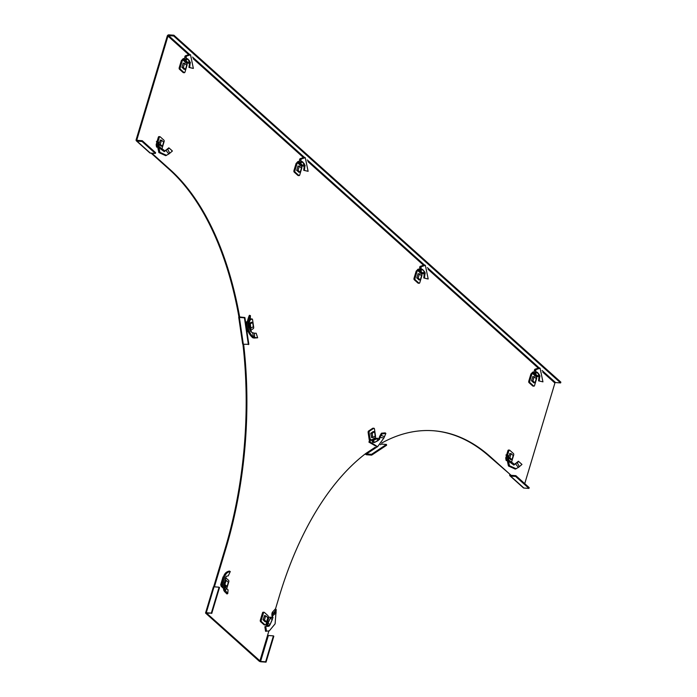 <?xml version="1.0" encoding="UTF-8"?>
<svg xmlns="http://www.w3.org/2000/svg" width="697" height="697" viewBox="0 0 697 697"><rect width="100%" height="100%" fill="white"/><g stroke="black" fill="none" stroke-linecap="round" stroke-linejoin="round"><path stroke-width="1.05" d="M173.91 35.216L168.848 34.85A1.429 1.115 -48.1 0 0 167.254 36.061L136.15 139.731A1.429 1.115 -48.1 0 0 136.969 141.116L150.308 153.079L155.37 153.445L155.605 152.669L142.266 140.707L137.204 140.341A0.575 0.444 -48.1 0 1 136.873 139.783L167.977 36.113A0.575 0.444 -48.1 0 1 168.613 35.625L173.675 35.991L173.91 35.216L560.85 382.139L560.615 382.923L555.553 382.548L542.109 370.499M239.681 317.135L239.646 316.926A285.988 153.445 94.1 0 0 170.234 169.693L151.824 153.183M214.397 586.839L225.898 548.504A285.988 153.445 94.1 0 0 243.645 344.266M260.582 661.427L268.354 635.507L273.416 635.873L265.644 661.793L260.582 661.427L206.521 613.099M380.44 444.738L381.407 444.094L386.469 444.459L371.536 454.331L366.474 453.965A0.575 0.444 -123.5 0 1 365.916 453.39A285.988 153.445 94.1 0 0 279.27 596.353L275.472 609.03M268.876 631.003L267.604 635.228L268.354 635.507M511.11 475.319L490.453 456.805A285.988 153.445 94.1 0 0 433.334 430.737A285.988 153.445 94.1 0 0 381.764 443.013M555.553 382.548A0.575 0.444 131.9 0 0 554.917 383.036L524.736 483.631M509.742 474.692A1.429 1.115 -48.1 0 0 509.995 475.842L523.334 487.813A1.429 1.115 131.9 0 0 523.9 488.039L528.962 488.405L529.197 487.63L515.858 475.668L510.796 475.302A0.575 0.444 -48.1 0 1 510.465 474.744L489.73 456.753A285.988 153.445 94.1 0 0 432.968 430.711M273.416 635.873L273.816 636.23L266.045 662.15L260.974 661.784A1.429 0.462 -163.3 0 1 259.11 661.096L205.737 613.247A1.429 0.462 -163.3 0 1 205.571 612.924A1.429 0.462 -163.3 0 1 206.277 612.733L211.339 613.099L219.111 587.188L214.049 586.822A1.429 0.462 16.7 0 0 213.352 587.005L205.571 612.924M213.665 586.822L225.175 548.452A285.988 153.445 94.1 0 0 242.922 344.17M238.923 316.874A1.429 0.462 -8.4 0 0 238.714 317.17L242.652 343.952A1.429 0.462 171.6 0 0 243.323 344.24L248.829 344.309L244.891 317.527L238.923 316.874A285.988 153.445 94.1 0 0 169.51 169.641L151.101 153.131M173.675 35.991L560.615 382.923M509.995 475.842A1.429 1.115 -48.1 0 0 510.561 476.077L515.623 476.443L528.962 488.405M515.858 475.668L515.623 476.443M365.341 453.825A1.429 1.115 -123.5 0 0 366.596 454.766L371.658 455.132L386.591 445.27L386.469 444.459M371.536 454.331L371.658 455.132M211.339 613.099L206.46 613.299M211.74 613.465L219.511 587.545L219.111 587.188M238.714 317.17A1.429 0.462 -8.4 0 0 239.385 317.457L244.447 317.823L248.385 344.606M244.891 317.527L244.447 317.823M150.308 153.079A1.429 1.115 131.9 0 1 149.742 152.843L136.403 140.881M155.37 153.445L142.031 141.482L136.969 141.116M142.266 140.707L142.031 141.482M516.346 462.782L517.235 462.669L514.761 464.002L515.51 463.775L518.394 467.417L519.352 466.668L517.235 462.669L518.716 461.527M516.869 462.442L518.411 461.24L521.975 464.437L519.352 466.668M510.709 459.593L508.435 457.589L509.943 453.538M518.394 467.417L515.283 469.098L508.435 465.988L506.031 454.853L508.122 455.55L508.888 460.743M514.761 464.002L514.456 464.794L513.018 464.446L509.751 462.076L508.775 460.412M508.705 460.072L508.008 459.785M506.815 459.123L505.848 459.053L506.144 460.429A1.716 1.333 -48.1 0 0 506.414 460.63M506.005 457.049L505.856 457.537A1.141 0.61 -85.9 0 0 505.795 458.408L505.83 458.652M506.658 454.871L507.913 450.706L508.871 450.776L507.555 455.158M508.871 450.776A1.141 0.61 -85.9 0 1 509.49 450.114A1.141 0.61 -85.9 0 1 509.716 450.218L513.454 453.564A1.141 0.61 -85.9 0 1 513.672 455.08L511.624 461.911A1.141 0.61 -85.9 0 1 511.511 462.189M507.913 450.706A1.141 0.61 -85.9 0 1 508.522 450.044A1.141 0.61 -85.9 0 1 508.749 450.149M514.142 464.376L513.009 463.444M514.342 464.263L513.663 465.082M516.817 462.913L515.109 464.019M516.172 468.785L509.481 465.744L507.146 454.888M508.906 460.525L509.751 462.076L513.018 464.446L512.173 462.895M511.981 459.689L513.219 455.542L511.084 453.625L509.847 457.772L511.981 459.689L510.431 459.576M509.847 457.772L508.427 457.668M511.084 453.625L509.655 453.52M384.456 436.618L381.067 435.398L382.052 433.917L385.877 433.421L383.942 437.943L377.6 446.707L370.002 441.915L368.94 442.151L369.706 439.502L370.743 439.215L370.002 441.915M371.658 437.481L370.752 433.255L373.296 431.609M380.213 435.259L380.789 435.808L381.067 435.398L380.545 434.736L379.612 436.531L379.107 437.977L379.778 438.021L379.569 439.345L374.672 442.386L373.47 442.534L370.743 439.215M371.789 440.835L375.805 438.178L377.617 438.308L376.72 438.727L378.253 440.521L374.672 442.386L373.148 440.591L372.146 441.201L373.47 442.534M373.313 441.82L372.564 442.429M372.756 428.263L373.714 428.333A1.141 0.61 -85.9 0 1 373.958 428.263L372.991 428.193A1.141 0.61 -85.9 0 0 372.756 428.263L368.574 431.025A1.141 0.61 -85.9 0 0 368.138 432.488L369.175 439.546A1.141 0.61 -85.9 0 0 369.454 440.19L369.497 440.225M368.138 432.488L369.096 432.558L370.098 439.389M369.096 432.558A1.141 0.61 -85.9 0 1 369.541 431.094L373.714 428.333M373.958 428.263A1.141 0.61 -85.9 0 1 374.472 429.003L375.509 436.061A1.141 0.61 -85.9 0 1 375.448 436.941L375.369 437.176A1.141 0.61 94.1 0 0 375.3 437.568L375.517 438.065A0.575 0.444 56.5 0 0 375.805 438.178M379.107 437.977L378.889 439.38L379.569 439.345L377.617 438.308M379.342 437.359L380.013 437.437L379.778 438.021M380.789 435.808L380.013 437.437L383.942 437.943M380.545 434.736L381.459 433.194L382.052 433.917M381.459 433.194L385.223 432.872L385.877 433.421M377.155 446.838L368.94 442.151M376.72 438.727L373.148 440.591M374.559 431.696L372.172 433.281L372.808 437.559L375.195 435.982L374.559 431.696L373.017 431.582M372.808 437.559L371.37 437.463M372.172 433.281L370.752 433.177M276.108 611.792L272.806 614.031L276.221 609.553L275.106 623.85L269.33 630.837L265.574 631.299L264.869 626.769L265.74 626.429L266.472 630.968M271.882 613.665L272.806 614.031L271.882 613.665L272.196 617.586M265.069 621.768L263.039 619.746L264.546 615.704M271.943 616.009L273.006 617.455L270.175 624.425L269.277 625.967L267.265 626.446M269.181 625.453L268.319 625.61L268.537 626.167L269.277 625.967L267.665 626.333M268.267 626.072L265.74 626.429M268.815 625.296L266.637 624.913L268.972 617.141L270.784 617.272L270.201 618.396L272.361 619.45L270.175 624.425L268.014 623.371L267.465 624.974L268.319 625.61M264.904 624.66L266.228 625.209A1.716 0.558 -163.3 0 0 267.169 625.392L267.997 625.453M268.249 616.767L265.862 624.73L266.324 624.852L265.862 624.73A1.141 0.61 94.1 0 0 265.644 624.8L265.505 624.895A1.141 0.61 -85.9 0 1 265.261 624.965A1.141 0.61 -85.9 0 1 265.034 624.861L261.523 621.707A1.141 0.61 -85.9 0 1 261.297 620.191L263.475 612.933A1.141 0.61 -85.9 0 1 264.093 612.271A1.141 0.61 -85.9 0 1 264.32 612.375L267.84 615.529A1.141 0.61 -85.9 0 1 268.118 616.174L268.162 616.418A1.141 0.61 94.1 0 0 268.249 616.767L268.972 617.141M264.538 624.826A1.141 0.61 -85.9 0 1 264.302 624.895A1.141 0.61 -85.9 0 1 264.076 624.791L265.034 624.861M264.093 612.271L263.126 612.201A1.141 0.61 -85.9 0 0 262.516 612.863L260.338 620.121A1.141 0.61 -85.9 0 0 260.556 621.637L264.076 624.791M272.309 617.176L273.006 617.455L272.605 617.76L270.784 617.272M272.083 617.507L271.325 617.751M271.908 615.399L272.658 616.348M272.701 614.345L272.632 615.765L276.16 612.916M271.996 613.282L272.3 612.341L273.18 613.038M272.3 612.341L275.35 608.943L276.221 609.553M269.33 630.837L265.574 631.299M270.201 618.396L268.014 623.371M265.688 615.782L264.451 619.929L266.585 621.846L267.822 617.699L265.688 615.782L264.259 615.678M266.585 621.846L265.034 621.733M264.451 619.929L263.03 619.825M535.444 373.993L535.854 369.637L534.817 369.288L534.364 370.342L535.505 370.421L535.636 374.542L535.854 369.637L540.097 368.234L542.946 381.86L539.243 381.006M534.303 373.975L534.669 375.718L535.784 375.465L535.636 374.542M535.793 373.061L536.673 372.032L535.758 371.806L536.655 372.425L535.008 373.156M532.848 376.563L531.489 380.736L533.771 382.749M536.707 372.032L539.948 375.918L539.208 375.535L538.537 380.841L542.946 381.86M538.947 376.903L539.661 377.243L539.217 380.998M537.265 375.936L535.357 373.662L537.37 372.32L539.278 374.594L537.265 375.936L538.023 376.676L539.948 375.918L539.661 377.243M538.023 376.676L535.758 375.326M534.956 375.657L536.612 377.138L536.908 376.685A0.575 0.444 131.9 0 1 537.204 376.615M536.612 377.138A1.141 0.61 94.1 0 0 536.629 377.539L536.664 377.791A1.141 0.61 -85.9 0 1 536.603 378.663L534.555 385.493A1.141 0.61 -85.9 0 1 533.937 386.155A1.141 0.61 -85.9 0 1 533.71 386.051L529.973 382.697A1.141 0.61 -85.9 0 1 529.746 381.181L531.802 374.359A1.141 0.61 -85.9 0 1 532.177 373.766L532.316 373.67A1.141 0.61 94.1 0 0 532.517 373.461L532.9 373.095A0.575 0.444 -48.1 0 1 533.196 373.026L534.268 373.104M533.214 386.016A1.141 0.61 -85.9 0 1 532.97 386.086A1.141 0.61 -85.9 0 1 532.743 385.981L533.71 386.051M534.555 375.3L532.517 373.461L531.55 373.392A1.141 0.61 94.1 0 1 531.349 373.601L531.21 373.697A1.141 0.61 -85.9 0 0 530.835 374.289L528.788 381.111A1.141 0.61 -85.9 0 0 529.006 382.627L532.743 385.981M531.55 373.392L532.621 372.198L532.9 373.095M532.621 372.198A1.716 1.333 -48.1 0 1 533.51 371.989L534.242 372.041M534.346 374.385L534.468 373.174L534.303 374.01L533.196 373.026M534.669 375.718L534.233 372.904L535.374 372.834M534.364 370.342L534.233 372.904M534.817 369.288L539.26 367.789L540.097 368.234M534.146 376.772L532.9 380.919L535.035 382.836L536.281 378.689L534.146 376.772L532.708 376.676M532.9 380.919L531.48 380.823M535.035 382.836L533.484 382.723M419.55 271.098L419.925 272.841L419.76 266.934L420.073 266.402L421.11 266.751L420.718 269.068M419.925 272.841L421.04 272.588L420.761 267.543L419.62 267.465M420.7 271.116L421.929 269.155L421.014 268.92L421.912 269.539L420.265 270.279M418.104 273.677L416.745 277.859L419.019 279.863M427.514 278.887L423.793 277.964L424.464 278.12L424.917 274.357L424.203 274.017L423.793 277.964L427.514 278.887M421.929 269.155L424.534 271.708L425.205 273.032L424.917 274.357M422.521 273.058L420.613 270.784L422.626 269.443L424.534 271.708L422.521 273.058L423.279 273.79L425.205 273.032L424.464 272.658L424.203 274.017M423.279 273.79L421.014 272.44M420.213 272.771L421.868 274.261L422.155 273.799A0.575 0.444 131.9 0 1 422.452 273.729M421.868 274.261A1.141 0.61 94.1 0 0 421.885 274.662L421.92 274.906A1.141 0.61 -85.9 0 1 421.859 275.785L419.803 282.607A1.141 0.61 -85.9 0 1 419.193 283.27A1.141 0.61 -85.9 0 1 418.967 283.165L415.229 279.819A1.141 0.61 -85.9 0 1 415.003 278.303L417.05 271.473A1.141 0.61 -85.9 0 1 417.425 270.88L417.564 270.793A1.141 0.61 94.1 0 0 417.764 270.584L418.156 270.209A0.575 0.444 -48.1 0 1 418.453 270.14L419.524 270.218M418.47 283.13A1.141 0.61 -85.9 0 1 418.226 283.2A1.141 0.61 -85.9 0 1 418 283.095L418.967 283.165M419.812 272.422L417.764 270.584L416.806 270.514A1.141 0.61 94.1 0 1 416.606 270.724L416.466 270.811A1.141 0.61 -85.9 0 0 416.092 271.403L414.044 278.234A1.141 0.61 -85.9 0 0 414.262 279.75L418 283.095M416.806 270.514L417.878 269.312L418.156 270.209M417.878 269.312A1.716 1.333 -48.1 0 1 418.766 269.103L419.498 269.164M419.603 271.508L419.725 270.297L419.55 271.124L418.453 270.14M419.489 270.027L420.631 269.957M421.049 270.175L421.11 266.751L425.353 265.348L428.193 278.983M420.073 266.402L424.517 264.912L425.353 265.348M419.394 273.895L418.156 278.042L420.291 279.959L421.528 275.812L419.394 273.895L417.965 273.79M418.156 278.042L416.736 277.937M420.291 279.959L418.74 279.845M300.616 163.446L301.026 159.09L299.989 158.733L299.536 159.796L300.677 159.874L300.808 163.995L301.026 159.09L305.269 157.688L308.118 171.314L304.415 170.46M299.518 163.839L299.841 165.172L300.956 164.919L300.808 163.995M300.965 162.506L301.845 161.486L300.93 161.26L301.827 161.87L300.18 162.61M297.985 165.999L296.695 170.416L298.943 172.194M301.845 161.486L305.12 165.372L304.38 164.989L303.709 170.295L308.118 171.314M304.119 166.356L304.833 166.696L304.389 170.451M302.437 165.389L300.529 163.115L302.542 161.774L304.45 164.048L302.437 165.389L303.195 166.13L305.12 165.372L304.833 166.696M303.195 166.13L300.93 164.771M300.128 165.111L301.784 166.592L302.08 166.139A0.575 0.444 131.9 0 1 302.376 166.069M301.784 166.592A1.141 0.61 94.1 0 0 301.801 166.992L301.836 167.245A1.141 0.61 -85.9 0 1 301.775 168.116L299.727 174.947A1.141 0.61 -85.9 0 1 299.109 175.609A1.141 0.61 -85.9 0 1 298.882 175.505L295.145 172.15A1.141 0.61 -85.9 0 1 294.918 170.634L296.966 163.812A1.141 0.61 -85.9 0 1 297.349 163.22L297.488 163.124A1.141 0.61 94.1 0 0 297.68 162.915L298.072 162.549A0.575 0.444 -48.1 0 1 298.368 162.479L299.44 162.558M298.386 175.47A1.141 0.61 -85.9 0 1 298.142 175.539A1.141 0.61 -85.9 0 1 297.915 175.435L298.882 175.505M299.727 164.753L297.68 162.915L296.722 162.845A1.141 0.61 94.1 0 1 296.521 163.054L296.382 163.15A1.141 0.61 -85.9 0 0 296.007 163.743L293.96 170.565A1.141 0.61 -85.9 0 0 294.178 172.081L297.915 175.435M296.722 162.845L297.793 161.652L298.072 162.549M297.793 161.652A1.716 1.333 -48.1 0 1 298.682 161.443L299.414 161.495M299.475 163.464L299.64 162.628L299.475 163.464L298.368 162.479M299.841 165.172L299.405 162.357L300.546 162.288M299.536 159.796L299.405 162.357M299.989 158.733L304.432 157.243L305.269 157.688M299.318 166.226L298.072 170.373L300.207 172.29L301.452 168.143L299.318 166.226L297.88 166.121M298.072 170.373L296.652 170.268M300.207 172.29L298.656 172.176M185.872 60.569L186.282 56.204L185.245 55.856L184.792 56.919L185.933 56.997L186.064 61.109L186.282 56.204L190.516 54.802L193.365 68.437L189.662 67.574M184.74 59.89L185.097 62.294L186.212 62.042L186.064 61.109M186.221 59.628L187.101 58.6L186.186 58.374L187.084 58.992L185.437 59.724M183.241 63.113L181.917 67.313L184.191 69.317M187.101 58.6L190.377 62.486L189.636 62.111L188.965 67.409L193.365 68.437M189.375 63.471L190.089 63.81L189.636 67.565M187.693 62.503L185.785 60.238L187.798 58.896L189.706 61.162L187.693 62.503L188.451 63.244L190.377 62.486L190.089 63.81M188.451 63.244L186.186 61.894M185.385 62.225L187.04 63.715L187.327 63.253A0.575 0.444 131.9 0 1 187.624 63.183M187.04 63.715A1.141 0.61 94.1 0 0 187.057 64.115L187.092 64.359A1.141 0.61 -85.9 0 1 187.031 65.23L184.975 72.061A1.141 0.61 -85.9 0 1 184.365 72.723A1.141 0.61 -85.9 0 1 184.13 72.619L180.401 69.273A1.141 0.61 -85.9 0 1 180.174 67.757L182.222 60.927A1.141 0.61 -85.9 0 1 182.597 60.334L182.736 60.247A1.141 0.61 94.1 0 0 182.936 60.038L183.328 59.663A0.575 0.444 -48.1 0 1 183.625 59.594L184.696 59.672M183.642 72.584A1.141 0.61 -85.9 0 1 183.398 72.654A1.141 0.61 -85.9 0 1 183.172 72.549L184.13 72.619M184.984 61.867L182.936 60.038L181.978 59.968A1.141 0.61 94.1 0 1 181.778 60.177L181.638 60.264A1.141 0.61 -85.9 0 0 181.264 60.857L179.216 67.687A1.141 0.61 -85.9 0 0 179.434 69.203L183.172 72.549M181.978 59.968L183.05 58.766L183.328 59.663M183.05 58.766A1.716 1.333 -48.1 0 1 183.938 58.557L184.67 58.609M184.775 60.961L184.897 59.75L184.722 60.578L183.625 59.594M185.097 62.294L184.661 59.48L185.803 59.402M184.792 56.919L184.661 59.48M185.245 55.856L189.689 54.366L190.516 54.802M184.566 63.349L183.328 67.496L185.463 69.412L186.7 65.265L184.566 63.349L183.137 63.244M183.328 67.496L181.908 67.391M185.463 69.412L183.912 69.299M166.775 149.35L167.663 149.236L165.189 150.569L165.938 150.352L168.822 153.985L169.78 153.235L167.663 149.236L169.144 148.095M167.297 149.019L168.84 147.816L172.403 151.014L169.78 153.235M161.138 146.161L158.864 144.157L160.362 140.114M168.822 153.985L165.712 155.666L158.864 152.565L156.459 141.421L158.55 142.118L159.317 147.311M165.189 150.569L164.884 151.362L163.446 151.022L160.179 148.653L159.204 146.98M159.134 146.64L158.437 146.353M157.243 145.699L156.276 145.629L156.572 147.006A1.716 1.333 -48.1 0 0 156.842 147.198M156.433 143.626L156.285 144.105A1.141 0.61 -85.9 0 0 156.224 144.976L156.259 145.229M157.086 141.439L158.332 137.274L159.299 137.344L157.984 141.735M159.299 137.344A1.141 0.61 -85.9 0 1 159.918 136.682A1.141 0.61 -85.9 0 1 160.144 136.786L163.882 140.141A1.141 0.61 -85.9 0 1 164.1 141.657L162.052 148.478A1.141 0.61 -85.9 0 1 161.939 148.766M158.332 137.274A1.141 0.61 -85.9 0 1 158.951 136.612A1.141 0.61 -85.9 0 1 159.177 136.717M164.57 150.953L163.429 150.012M164.771 150.84L164.083 151.65M167.245 149.48L165.529 150.587M166.592 155.353L159.909 152.312L157.574 141.456M159.334 147.102L160.179 148.653L163.446 151.022L162.601 149.472M162.401 146.257L163.647 142.11L161.512 140.193L160.266 144.34L162.401 146.257L160.859 146.143M160.266 144.34L158.846 144.235M161.512 140.193L160.083 140.088M252.689 337.74L254.632 337.697L254.396 333.21L256.174 333.227L257.646 337.792L253.612 337.409C247.609 331.859 246.546 324.602 250.432 315.628L249.378 315.305C245.388 324.628 246.494 332.103 252.689 337.74L253.612 337.409L252.593 332.713L251.495 332.225L249.125 323.565L251.399 322.31M250.484 331.293L251.39 331.711L250.563 330.552L249.047 323.26L250.267 319.217L250.432 315.628M247.269 323.077L246.233 323.364L246.329 322.728L246.233 323.364A1.716 0.549 -8.4 0 0 246.886 323.521L246.973 324.114M247.243 321.343L246.921 321.561A1.141 0.61 -85.9 0 0 246.538 322.153L246.468 322.397A1.141 0.61 94.1 0 1 246.329 322.728L247.287 322.798M250.145 319.426L251.817 319.034L249.726 320.411M251.817 319.034A1.141 0.61 -85.9 0 1 252.053 318.965A1.141 0.61 -85.9 0 1 252.567 319.705L253.673 327.207A1.141 0.61 -85.9 0 1 253.229 328.67L250.833 330.256M250.85 318.965A1.141 0.61 -85.9 0 1 251.094 318.895A1.141 0.61 -85.9 0 1 251.321 318.999M247.54 330.953L247.418 331.397A1.716 0.549 171.6 0 0 247.949 331.545M252.096 332.513L251.495 332.225M254.396 333.21L252.593 332.713M253.987 338.054L257.646 337.792M248.62 324.854L250.066 330.099M250.903 328.261L253.29 326.684L252.662 322.397L250.267 323.974L250.903 328.261L250.267 328.217M250.267 323.974L249.143 323.896M252.662 322.397L251.112 322.284M223.685 590.106L224.539 591.57L226.569 588.669L228.058 589.793L227.788 593.478L224.756 589.897C222.779 578.615 224.617 572.498 230.28 571.54L229.374 571.078C223.519 572.159 221.62 578.501 223.685 590.106L224.756 589.897L225.331 586.83L224.774 584.949M224.782 585.131L225.715 578.405L224.887 583.476M225.575 586.351L224.948 585.794M226.473 576.227L228.259 575.879L230.28 571.54M226.22 576.445L225.514 578.005L224.852 584.8M223.258 577.221L223.206 576.767A1.716 0.558 16.7 0 1 223.467 576.707M226.699 588.773L228.782 581.829A1.141 0.61 -85.9 0 0 228.564 580.313L225.819 577.857M223.084 588.041L221.289 586.43L222.892 587.074M222.247 586.499A1.141 0.61 -85.9 0 1 221.96 585.855L221.925 585.602A1.141 0.61 94.1 0 0 221.829 585.253L221.925 584.957M221.289 586.43A1.141 0.61 -85.9 0 1 221.001 585.785L221.96 585.855M221.829 585.253L220.871 585.184A1.141 0.61 94.1 0 1 220.966 585.532L221.001 585.785M222.665 580.74L221.541 584.478A1.716 0.558 -163.3 0 0 220.871 584.539L220.871 585.184L220.871 584.539L222.622 585.001M221.541 584.478L222.587 584.556M226.569 588.669L225.331 586.83M224.539 591.57L226.995 593.975L227.788 593.478M224.957 584.522L227.091 586.438L228.328 582.291L226.194 580.374L224.809 584.513M226.194 580.374L225.401 580.313M227.091 586.438L225.54 586.325M136.873 139.783L137.518 140.358M259.833 661.148L267.604 635.228M365.916 453.39L375.108 447.317M554.917 383.036L542.763 372.146M537.561 367.476L428.019 269.26M422.809 264.59L307.935 161.599M302.725 156.93L193.191 58.714M187.981 54.044L167.977 36.113M490.453 456.805L489.73 456.753M225.898 548.504L225.175 548.452M170.234 169.693L169.51 169.641M538.903 367.633L427.366 267.622M424.159 264.747L307.281 159.953M304.075 157.078L192.538 57.076M189.331 54.2L168.613 35.625M523.9 488.039L510.561 476.077M366.474 453.965L377.295 446.812M206.277 612.733L214.049 586.822M243.323 344.24L239.385 317.457M506.144 460.429L506.946 459.611M515.31 463.549L515.963 463.461M369.175 439.546L369.68 439.58M368.574 431.025L369.541 431.094M379.612 436.531L380.266 436.792M375.3 437.568L371.309 440.208M260.556 621.637L261.523 621.707M260.338 620.121L261.297 620.191M262.516 612.863L263.475 612.933M271.821 614.684L272.605 615.181M529.006 382.627L529.973 382.697M528.788 381.111L529.746 381.181M530.835 374.289L531.802 374.359M531.21 373.697L532.177 373.766M531.349 373.601L532.316 373.67M534.512 369.811L535.618 370.029M414.262 279.75L415.229 279.819M414.044 278.234L415.003 278.303M416.092 271.403L417.05 271.473M416.466 270.811L417.425 270.88M416.606 270.724L417.564 270.793M419.76 266.934L420.866 267.151M294.178 172.081L295.145 172.15M293.96 170.565L294.918 170.634M296.007 163.743L296.966 163.812M296.382 163.15L297.349 163.22M296.521 163.054L297.488 163.124M299.684 159.264L300.79 159.482M179.434 69.203L180.401 69.273M179.216 67.687L180.174 67.757M181.264 60.857L182.222 60.927M181.638 60.264L182.597 60.334M181.778 60.177L182.736 60.247M184.932 56.387L186.038 56.605M156.572 147.006L157.374 146.187M165.729 150.116L166.391 150.029M246.468 322.397L247.095 322.441M246.538 322.153L247.121 322.197M253.299 337.923L254.091 337.575M220.966 585.532L221.925 585.602M224.051 590.882L225.035 590.507M509.49 450.114L508.522 450.044M513.558 463.601L508.801 460.177M379.395 439.467L378.698 439.511M377.6 446.707L376.711 447.021M268.955 626.133L268.179 626.368M265.261 624.965L264.302 624.895M539.87 375.788L539.129 375.395M533.937 386.155L532.97 386.086M420.718 269.059L420.892 271.656M425.126 272.91L424.377 272.518M419.193 283.27L418.226 283.2M305.042 165.241L304.293 164.849M299.109 175.609L298.142 175.539M190.298 62.355L189.549 61.972M184.365 72.723L183.398 72.654M184.722 60.552L184.722 59.89M159.918 136.682L158.951 136.612M163.978 150.169L159.23 146.745M252.053 318.965L251.094 318.895M247.269 331.223L246.085 323.173M224.138 584.87L224.817 584.783M226.081 577.038L225.715 578.405M220.696 584.713L223.031 576.916"/></g></svg>
